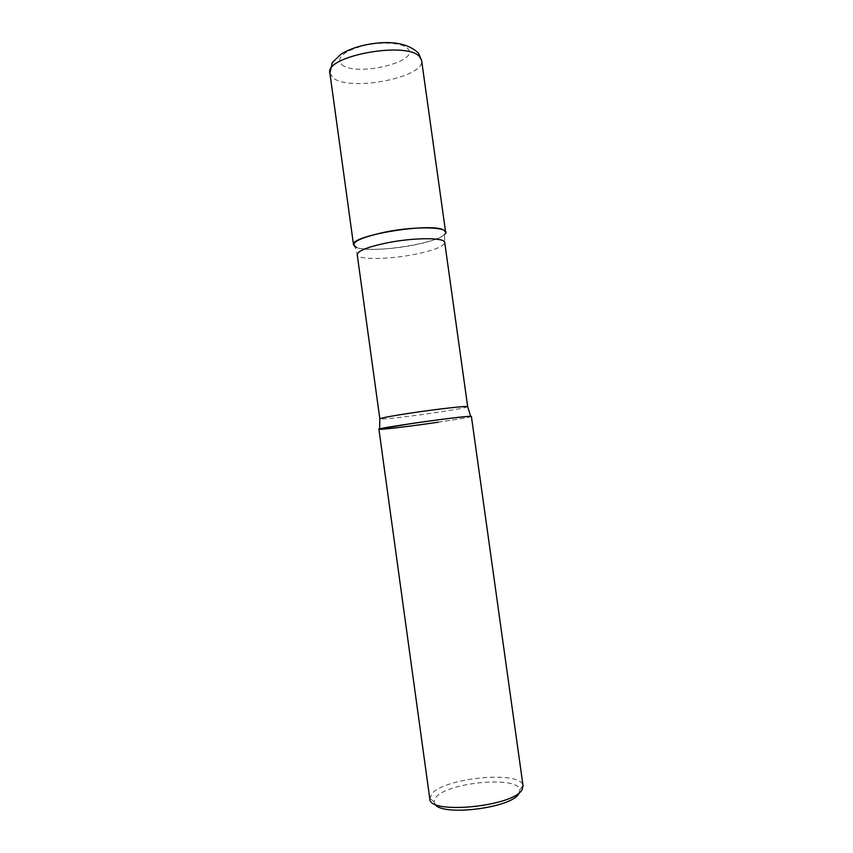 <?xml version="1.0" encoding="UTF-8"?>
<svg xmlns="http://www.w3.org/2000/svg" width="853" height="853" viewBox="0 0 853 853"><rect width="100%" height="100%" fill="white"/><g stroke="black" fill="none" stroke-linecap="round" stroke-linejoin="round"><path stroke-width="0.64" stroke-dasharray="4.26 3.2" d="M356.447 247.434C372.111 254.45 448.465 241.548 445.629 232.176M378.913 429.251L381.494 429.294C396.155 428.547 473.084 417.543 471.4 416.413M429.795 798.845L431.714 793.94C444.146 777.648 520.916 770.323 522.996 785.496L523.07 785.901M434.987 804.155L434.006 801.66L435.766 797.491C447.047 782.318 518.059 775.59 519.786 789.761L518.901 793.599M444.498 234.522C439.945 238.371 429.624 241.911 413.545 245.131C390.045 249.812 361.917 250.793 355.274 246.901L357.226 254.663C357.354 259.941 388.232 259.621 414.217 254.461C433.623 250.526 443.795 246.549 444.733 242.529L444.498 234.522M470.675 416.307C472.818 416.701 461.985 418.674 438.175 422.214M329.887 73.145L333.096 77.879C349.687 92.081 425.508 77.399 421.606 60.414M341.776 64.583C355.914 77.367 421.958 61.373 407.467 48.301C401.912 42.565 380.385 41.339 362.29 45.955C342.906 51.809 336.061 58.015 341.776 64.583M467.679 406.668C466.303 407.617 455.811 409.579 436.192 412.543C409.941 416.488 379.393 419.953 379.841 418.855M519.786 789.761L522.996 785.496M434.006 801.66L429.763 798.429"/><path stroke-width="1.28" d="M421.606 60.414L419.591 56.703C406.924 40.795 324.236 56.17 329.887 73.145L332.318 62.546L341.211 53.995C349.272 49.186 359.081 45.827 370.639 43.929C392.38 40.517 408.299 43.556 418.396 53.035L421.606 60.414L445.629 232.176L443.848 230.193C432.215 221.972 348.941 235.705 353.547 244.95L356.447 247.434M471.4 416.413L469.875 416.317C459.351 416.403 375.437 428.355 378.913 429.251L429.795 798.845C428.622 814.924 513.815 806.607 522.068 789.622L523.07 785.901L471.4 416.413M518.901 793.599C512.035 807.951 441.705 816.737 434.987 804.155M355.274 246.901C350.071 242.625 359.849 237.72 384.607 232.197C417.853 225.288 453.732 227.111 444.498 234.522M438.175 422.214C407.787 426.703 373.081 430.744 379.574 428.942L411.103 423.61C436.96 419.783 466.922 416.125 470.675 416.307L467.679 406.668L444.733 242.529C445.191 237.401 413.929 237.401 386.814 242.913C367.579 246.965 357.716 250.889 357.226 254.663L379.841 418.855C380.737 418.002 390.919 416.093 410.378 413.119C437.802 408.971 468.702 405.527 467.679 406.668M329.887 73.145L353.547 244.95M379.574 428.942L379.841 418.855"/></g></svg>
